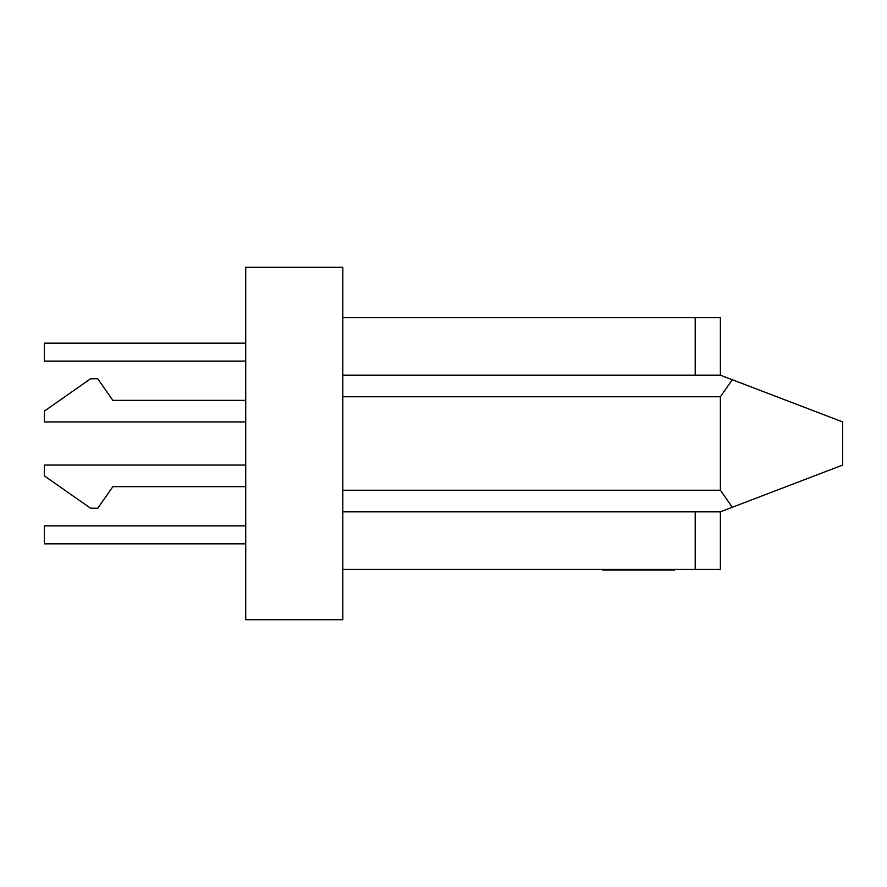 <?xml version="1.0" encoding="UTF-8"?>
<svg xmlns="http://www.w3.org/2000/svg" width="887" height="887" viewBox="0 0 887 887"><rect width="100%" height="100%" fill="white"/><g stroke="black" fill="none" stroke-linecap="round" stroke-linejoin="round"><path stroke-width="1.33" d="M245.721 267.297L245.721 619.703L342.814 619.703L342.814 267.297L245.721 267.297M245.721 361.153L44.35 361.153L44.35 343.169L245.721 343.169M245.721 543.831L44.35 543.831L44.35 525.847L245.721 525.847M342.814 511.821L720.388 511.821L720.388 569.354L342.814 569.354M720.388 396.755L720.388 490.245L732.285 507.275L720.388 511.821L842.65 465.076L842.65 421.924L720.388 375.179L732.285 379.725L720.388 396.755L342.814 396.755M342.814 375.179L720.388 375.179L342.814 375.179M342.814 317.646L720.388 317.646L720.388 375.179M695.22 317.646L695.22 375.179M695.22 511.821L695.22 569.354M674.663 569.354L674.663 570.075L661.924 570.075M662.223 569.354L662.223 570.075L602.794 570.075L602.794 569.354M613.239 570.075L613.239 569.354M245.721 400.347L112.871 400.347L97.758 378.771L90.574 378.771L44.35 411.136L44.35 421.924L245.721 421.924M245.721 465.076L44.35 465.076L44.35 475.864L90.574 508.229L97.758 508.229L112.871 486.653L245.721 486.653M342.814 490.245L720.388 490.245M668.676 570.075L668.676 569.354M654.861 570.075L654.861 569.354M637.354 570.075L637.354 569.354M620.612 570.075L620.612 569.354"/></g></svg>
